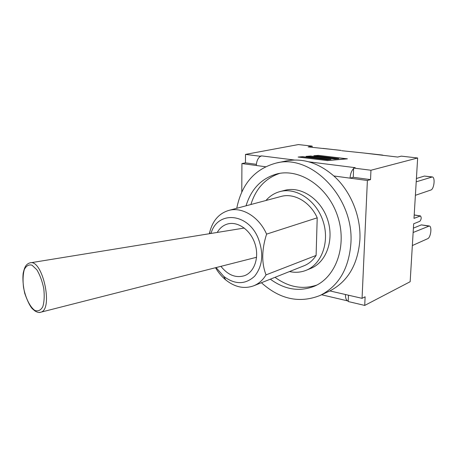 <?xml version="1.0" encoding="UTF-8"?>
<svg xmlns="http://www.w3.org/2000/svg" width="457" height="457" viewBox="0 0 457 457"><rect width="100%" height="100%" fill="white"/><g stroke="black" fill="none" stroke-linecap="round" stroke-linejoin="round"><path stroke-width="0.69" d="M255.903 257.44L256.594 257.24M217.252 232.436C219.714 228.14 223.102 225.341 227.415 224.033C237.606 220.96 250.459 229.882 254.92 243.575C259.513 257.228 254.532 272.064 244.524 275.68C235.841 278.267 227.974 275.154 220.914 266.345M413.139 232.493L429.334 225.987C432.219 226.541 430.751 237.634 427.666 238.703L412.351 245.552M429.037 225.941L421.337 224.884L428.489 226.049M413.402 228.14L421.337 224.884M416.207 181.829L432.345 176.945C435.458 177.339 434.087 189.249 430.848 190.032L415.39 195.31M432.111 176.916L424.416 176.065L431.699 176.979M416.407 178.516L424.416 176.065M362.064 298.335L365.12 296.793L364.726 305.425L410.158 281.718L413.665 223.776L419.834 221.302C421.354 219.429 421.583 217.641 420.52 215.938L413.996 218.366L417.652 157.985L370.958 170.25L370.53 179.612L367.388 180.492L362.064 298.335L345.446 294.514C345.383 297.884 346.12 300.009 347.651 300.883L321.602 294.765M382.555 155.077L363.229 152.946L397.664 157.059L401.315 156.145L417.652 157.985M261.41 282.734C279.895 299.324 299.444 303.574 320.049 295.479L329.88 290.926C347.914 281.546 357.922 264.454 359.91 239.657C361.087 216.35 350.685 191.032 333.85 175.968C318.586 162.806 302.648 157.814 286.036 160.99L276.188 163.058C254.823 168.867 241.679 183.943 236.749 208.289M215.521 267.716C218.315 272.515 221.696 276.571 225.667 279.878C234.829 287.19 244.147 289.178 253.618 285.836C258.713 283.774 262.849 280.124 266.037 274.88C261.478 263.163 261.661 249.579 266.591 234.127C259.05 216.789 242.021 206.53 228.649 210.454C219.057 213.43 212.768 220.582 209.78 231.922L209.386 233.716M211.02 233.447C217.178 210.786 247.471 212.459 258.039 237.857C263.906 253.167 262.752 265.968 254.578 276.262C245.295 284.711 235.029 284.757 223.781 276.411L216.081 267.574M228.649 210.454L281.021 196.47C294 192.683 310.223 201.943 317.215 217.818L266.591 234.127M317.215 217.818L316.101 255.446C312.959 260.347 308.921 263.792 303.985 265.791L253.618 285.836M316.101 255.446L266.037 274.88M289.492 271.555C295.273 272.835 300.832 272.412 306.15 270.298L310.72 268.436C326.332 262.324 334.45 239.936 327.578 219.509C320.9 199.024 301.02 185.908 284.848 190.323L280.072 191.557C274.537 193.037 269.83 196.019 265.951 200.492M306.15 270.298C321.819 264.163 329.943 241.616 323.013 221.022C316.278 200.366 296.302 187.124 280.072 191.557M275.023 277.319C288.504 287.173 302.42 289.761 316.764 285.088M279.758 173.357C265.454 178.167 255.84 188.552 250.904 204.513M246.037 205.81C251.321 188.73 261.752 178.07 277.33 173.826C300.152 168.267 328.097 186.993 337.632 216.178C347.406 245.289 336.163 276.993 314.542 286.156C299.506 292.052 284.774 289.727 270.338 279.181M320.049 295.479C338.614 286.185 348.902 268.745 350.907 243.17C354.129 197.367 311.171 153.523 276.188 163.058M333.85 175.968L367.388 180.492M259.902 156.694L261.604 155.888L259.907 156.214L259.902 156.694C257.691 158.613 256.503 161.55 256.326 165.503L241.93 163.56L241.77 192.049M341.031 150.376L308.144 146.903L312.171 146.126L312.137 147.354M363.229 152.946L341.739 150.713M348.468 295.205L348.228 301.06L347.651 300.883M382.298 155.106L383.217 155.42M314.519 155.757L338.791 158.676L334.85 159.019L310.577 156.083L306.716 156.403L330.977 159.356L326.983 159.704L302.728 156.734L298.821 157.059L327.149 160.544L346.703 158.83L318.335 155.437L314.519 155.826M327.149 160.544L298.13 157.048L302.728 156.665L326.972 159.63L330.28 159.339L306.03 156.391L310.577 156.014L334.827 158.945L338.094 158.659L313.839 155.74L318.329 155.369L347.394 158.842L327.161 160.618M256.388 164.326L245.449 162.858L241.93 163.56M353.261 177.299L353.615 168.576C351.536 170.695 350.348 173.888 350.062 178.156L353.261 177.299L370.53 179.612M364.726 305.425L348.211 301.534L348.228 301.06M353.615 168.576L353.638 168.062L370.958 170.25M308.806 161.829L355.198 167.673L353.638 168.062M245.449 162.858L245.5 154.392L259.907 156.214M245.5 154.392L298.358 144.572L312.171 146.126M39.245 312.428L40.633 312.245C53.726 309.915 42.558 258.519 29.928 262.884C27.728 263.569 26.163 264.889 25.244 266.848C24.638 267.785 23.953 269.91 23.181 273.229C22.547 278.884 23.061 285.579 24.718 293.314C27.506 301.163 30.053 306.31 32.361 308.755L34.995 311.006C37.468 312.434 39.348 312.845 40.633 312.245L256.211 257.36M34.818 310.417C29.911 306.91 25.512 297.878 23.53 287.413C22.713 280.461 22.964 274.52 24.29 269.584C26.215 265.791 28.785 264.317 32.001 265.169L36.846 269.779C39.942 274.965 42.25 281.215 43.763 288.533C44.58 295.805 44.249 301.883 42.775 306.778C40.696 310.383 38.04 311.594 34.818 310.417M414.196 215.018L420.166 215.955M329.88 290.926L345.446 294.514M256.326 165.503L265.5 166.742M322.91 148.382L340.756 150.404M261.604 155.888L294.479 160.024M244.289 228.043L30.419 262.804M223.781 276.411L225.667 279.878M210.02 233.613L209.78 231.922M414.202 214.944L420.389 215.915"/></g></svg>
